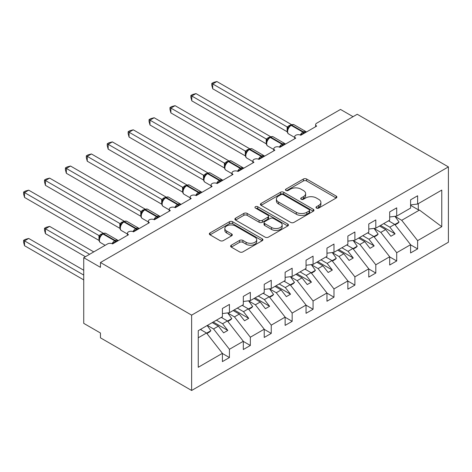 <?xml version="1.0" encoding="UTF-8"?>
<svg xmlns="http://www.w3.org/2000/svg" width="472" height="472" viewBox="0 0 472 472"><rect width="100%" height="100%" fill="white"/><g stroke="black" fill="none" stroke-linecap="round" stroke-linejoin="round"><path stroke-width="0.71" d="M316.464 208.069A1.622 0.938 0 0 0 318.765 208.069L336.212 197.998A2.325 1.339 0 0 0 336.89 197.048A2.325 1.339 0 0 0 336.212 196.098L306.652 179.035A2.325 1.339 0 0 0 303.372 179.035L285.926 189.107A1.622 0.938 0 0 0 285.448 189.773A1.622 0.938 0 0 0 285.926 190.434A1.622 0.938 0 0 0 288.221 190.434L290.481 189.13A7.428 4.289 0 0 1 300.988 189.13L303.455 190.552A7.428 4.289 0 0 1 305.632 193.591A7.428 4.289 0 0 1 303.455 196.623L301.195 197.927A1.622 0.938 0 0 0 300.717 198.588A1.622 0.938 0 0 0 301.195 199.255A1.622 0.938 0 0 0 303.496 199.255L305.75 197.951A7.428 4.289 0 0 1 316.258 197.951L318.724 199.373A7.428 4.289 0 0 1 320.901 202.405A7.428 4.289 0 0 1 318.724 205.438L316.464 206.742A1.622 0.938 0 0 0 315.986 207.403A1.622 0.938 0 0 0 316.464 208.069L316.464 206.742M231.292 245.204A2.325 1.339 0 0 0 230.607 246.154A2.325 1.339 0 0 0 231.292 247.104L239.581 251.889A2.325 1.339 0 0 0 242.868 251.889L262.237 240.702A2.325 1.339 0 0 0 262.922 239.752A2.325 1.339 0 0 0 262.237 238.808L232.684 221.746A2.325 1.339 0 0 0 229.404 221.746L210.028 232.926A2.325 1.339 0 0 0 209.344 233.876A2.325 1.339 0 0 0 210.028 234.826L220.04 240.608A2.325 1.339 0 0 0 223.327 240.608L231.616 235.823A2.325 1.339 0 0 0 232.301 234.873A2.325 1.339 0 0 0 231.616 233.923L226.648 231.056A6.213 3.587 0 0 1 224.831 228.519A6.213 3.587 0 0 1 228.666 225.209A6.213 3.587 0 0 1 235.434 225.988L254.892 237.221A6.213 3.587 0 0 1 256.709 239.752A6.213 3.587 0 0 1 252.88 243.068A6.213 3.587 0 0 1 246.107 242.289L242.868 240.419A2.325 1.339 0 0 0 239.581 240.419L231.292 245.204L231.292 247.104M448.4 166.899L191.632 315.143L191.632 390.474L448.4 242.23L448.4 166.899L357.233 114.265L100.465 262.509L100.465 267.341L83.733 257.683L107.575 243.918A3.546 2.047 0 0 1 112.59 243.918L128.484 234.743A3.546 2.047 0 0 1 127.44 233.298A3.546 2.047 0 0 1 129.635 231.404A3.546 2.047 0 0 1 133.499 231.846L149.394 222.672A3.546 2.047 0 0 1 148.35 221.22A3.546 2.047 0 0 1 150.544 219.332A3.546 2.047 0 0 1 154.409 219.775L170.303 210.6A3.546 2.047 0 0 1 169.259 209.149A3.546 2.047 0 0 1 171.454 207.261A3.546 2.047 0 0 1 175.318 207.704L191.213 198.529A3.546 2.047 0 0 1 190.169 197.078A3.546 2.047 0 0 1 192.364 195.184A3.546 2.047 0 0 1 196.228 195.632L212.123 186.458A3.546 2.047 0 0 1 211.084 185.006A3.546 2.047 0 0 1 213.273 183.112A3.546 2.047 0 0 1 217.138 183.561L233.032 174.386A3.546 2.047 0 0 1 231.994 172.935A3.546 2.047 0 0 1 234.183 171.041A3.546 2.047 0 0 1 238.047 171.483L253.942 162.309A3.546 2.047 0 0 1 252.903 160.863A3.546 2.047 0 0 1 255.092 158.97A3.546 2.047 0 0 1 258.957 159.412L274.851 150.238A3.546 2.047 0 0 1 273.813 148.792A3.546 2.047 0 0 1 276.002 146.898A3.546 2.047 0 0 1 279.866 147.341L295.761 138.166A3.546 2.047 0 0 1 294.723 136.721A3.546 2.047 0 0 1 296.912 134.827A3.546 2.047 0 0 1 300.776 135.269L316.671 126.095A3.546 2.047 180 0 1 315.632 124.649A3.546 2.047 180 0 1 316.671 123.198L340.507 109.433L353.05 116.678M191.632 315.143L100.465 262.509M290.646 222.406A2.325 1.339 0 0 0 293.932 222.406L313.302 211.22A2.325 1.339 0 0 0 313.986 210.27A2.325 1.339 0 0 0 313.302 209.326L283.749 192.263A2.325 1.339 0 0 0 280.468 192.263L261.093 203.45A2.325 1.339 0 0 0 260.408 204.394A2.325 1.339 0 0 0 261.093 205.344L290.646 222.406M256.078 208.417A1.622 0.938 0 0 1 257.724 208.648L257.724 206.718L287.772 224.064A2.325 1.339 0 0 1 288.451 225.014A2.325 1.339 0 0 1 287.772 225.964L268.397 237.145A2.325 1.339 0 0 1 265.111 237.145L235.557 220.082L235.557 218.188A2.325 1.339 0 0 0 234.879 219.138A2.325 1.339 0 0 0 235.557 220.082M235.557 218.188L243.853 213.403A2.325 1.339 0 0 1 247.133 213.403L259.122 220.324A2.325 1.339 0 0 0 262.402 220.324L267.907 217.144A2.325 1.339 0 0 0 268.586 216.2A2.325 1.339 0 0 0 267.907 215.25L255.429 208.046A1.622 0.938 0 0 1 254.951 207.379A1.622 0.938 0 0 1 255.954 206.512A1.622 0.938 0 0 1 257.724 206.718M198.252 337.781L206.518 333.014L222.406 353.339L198.252 367.287L198.252 330.683L222.406 316.736L222.406 308.481L229.433 304.422L229.433 312.682L222.406 313.555M229.433 312.682L243.316 304.664L243.316 296.41L250.343 292.351L250.343 300.611L243.316 301.484M250.343 300.611L264.226 292.593L264.226 284.339L271.252 280.279L271.252 288.539L264.226 289.413M271.252 288.539L285.135 280.521L285.135 272.261L292.162 268.208L292.162 276.468L285.135 277.341M292.162 276.468L306.045 268.45L306.045 260.19L313.072 256.137L313.072 264.391L306.045 265.27M313.072 264.391L326.954 256.379L326.954 248.119L333.981 244.065L333.981 252.319L326.954 253.198M333.981 252.319L347.864 244.307L347.864 236.047L354.891 231.994L354.891 240.248L347.864 241.127M354.891 240.248L368.774 232.236L368.774 223.976L375.8 219.917L375.8 228.177L368.774 229.05M375.8 228.177L389.683 220.158L389.683 211.904L396.71 207.845L396.71 216.105L389.683 216.978M222.406 353.487L229.433 357.54L229.433 349.286L243.316 341.268L227.427 320.936L221.279 317.391M207.397 325.409L213.545 328.954L229.433 349.286M243.316 341.415L250.343 345.469L250.343 337.214L264.226 329.196L248.337 308.865L242.189 305.319M227.793 313.036L234.454 316.883L250.343 337.214M264.226 329.344L271.252 333.397L271.252 325.143L285.135 317.125L269.247 296.794L263.099 293.248M248.703 300.965L255.364 304.812L271.252 325.143M285.135 317.272L292.162 321.326L292.162 313.066L306.045 305.054L290.156 284.722L284.008 281.176M269.612 288.893L276.273 292.74L292.162 313.066M306.045 305.195L313.072 309.254L313.072 300.994L326.954 292.982L311.066 272.651L304.918 269.099M290.522 276.822L297.183 280.669L313.072 300.994M326.954 293.124L333.981 297.183L333.981 288.923L347.864 280.911L331.975 260.579L325.827 257.028M311.431 264.751L318.093 268.597L333.981 288.923M347.864 281.052L354.891 285.112L354.891 276.852L368.774 268.833L352.885 248.508L346.737 244.956M332.341 252.679L339.002 256.52L354.891 276.852M368.774 268.981L375.8 273.04L375.8 264.78L389.683 256.762L373.794 236.437L367.647 232.885M353.251 240.608L359.912 244.449L375.8 264.78M389.683 256.91L396.71 260.963L396.71 252.709L410.593 244.691L410.593 252.951L417.62 248.892L417.62 240.637L441.774 226.69L419.466 210.07L418.292 209.78L418.292 203.644M374.16 228.536L380.821 232.377L396.71 252.709M396.71 216.105L410.593 208.087L410.593 199.833L417.62 195.774L417.62 204.034L410.593 204.907M410.593 244.838L417.62 248.892M395.07 216.465L401.731 220.306L417.62 240.637M83.733 257.683L83.733 323.355L100.465 333.014L100.465 337.84L191.632 390.474M206.518 333.014L200.37 329.462M229.433 357.54L222.406 361.599L222.406 353.339M250.343 345.469L243.316 349.528L243.316 341.268M271.252 333.397L264.226 337.456L264.226 329.196M292.162 321.326L285.135 325.385L285.135 317.125M313.072 309.254L306.045 313.308L306.045 305.054M333.981 297.183L326.954 301.236L326.954 292.982M354.891 285.112L347.864 289.165L347.864 280.911M375.8 273.04L368.774 277.093L368.774 268.833M396.71 260.963L389.683 265.022L389.683 256.762M417.62 204.034L441.774 190.086L441.774 226.69M213.545 328.954L218.394 326.152L223.622 332.843L227.805 330.429L222.577 323.739L227.427 320.936M212.247 322.606L218.394 326.152M216.43 320.193L222.577 323.739M234.454 316.883L239.304 314.081L244.531 320.771L248.714 318.358L243.487 311.667L248.337 308.865M233.156 310.535L239.304 314.081M237.339 308.116L243.487 311.667M255.364 304.812L260.214 302.009L265.441 308.7L269.624 306.287L264.397 299.596L269.247 296.794M254.066 298.463L260.214 302.009M258.249 296.044L264.397 299.596M276.273 292.74L281.123 289.938L286.351 296.628L290.534 294.209L285.306 287.525L290.156 284.722M274.975 286.386L281.123 289.938M279.158 283.973L285.306 287.525M297.183 280.669L302.033 277.866L307.26 284.557L311.443 282.138L306.216 275.453L311.066 272.651M295.885 274.315L302.033 277.866M300.068 271.901L306.216 275.453M318.093 268.597L322.942 265.795L328.17 272.48L332.353 270.067L327.125 263.382L331.975 260.579M316.795 262.243L322.942 265.795M320.978 259.83L327.125 263.382M339.002 256.52L343.852 253.724L349.079 260.408L353.262 257.995L348.035 251.305L352.885 248.508M337.704 250.172L343.852 253.724M341.887 247.759L348.035 251.305M359.912 244.449L364.762 241.652L369.989 248.337L374.172 245.924L368.945 239.233L373.794 236.437M358.614 238.1L364.762 241.652M362.797 235.687L368.945 239.233M380.821 232.377L385.671 229.575L390.899 236.265L395.082 233.852L389.854 227.162L394.704 224.365L388.556 220.813M379.523 226.029L385.671 229.575M383.707 223.616L389.854 227.162M394.704 224.365L410.593 244.691M401.731 220.306L419.466 210.07M410.593 205.338L418.292 209.78M380.526 225.451L395.082 233.852M359.617 237.522L374.172 245.924M338.707 249.594L353.262 257.995M317.798 261.665L332.353 270.067M296.888 273.736L311.443 282.138M275.978 285.808L290.534 294.209M255.069 297.879L269.624 306.287M234.159 309.951L248.714 318.358M213.25 322.028L227.805 330.429M317.113 208.299L318.724 207.367A7.428 4.289 0 0 0 320.901 204.335L320.901 202.405M305.632 193.591L305.632 195.52A7.428 4.289 0 0 1 303.455 198.553L301.844 199.479M336.176 198.016L306.652 180.971A2.325 1.339 0 0 0 303.372 180.971L286.575 190.664M313.272 211.238L283.749 194.193A2.325 1.339 0 0 0 280.468 194.193L261.122 205.361M309.201 210.937A1.622 0.938 0 0 0 309.673 210.27A1.622 0.938 0 0 0 309.201 209.609L283.259 194.629A1.622 0.938 0 0 0 280.958 194.629L278.58 196.004A7.428 4.289 0 0 0 276.403 199.036A7.428 4.289 0 0 0 278.58 202.075L296.31 212.311A7.428 4.289 0 0 0 306.818 212.311L309.201 210.937L309.201 212.866A1.622 0.938 0 0 0 309.673 212.205L309.673 210.27M276.403 199.036L276.403 200.972A7.428 4.289 0 0 0 278.58 204.004L278.58 202.075M309.201 212.866L306.818 214.241A7.428 4.289 0 0 1 296.31 214.241L278.58 204.004M235.587 220.1L243.853 215.332L243.853 213.403M268.586 216.2L268.586 218.129A2.325 1.339 0 0 1 267.907 219.079L262.402 222.253A2.325 1.339 0 0 1 259.122 222.253L247.133 215.332A2.325 1.339 0 0 0 243.853 215.332M257.724 208.648L287.743 225.982M271.559 227.504A6.213 3.587 0 0 0 278.327 228.277A6.213 3.587 0 0 0 282.162 224.967A6.213 3.587 0 0 0 280.344 222.43L273.489 218.471A2.325 1.339 0 0 0 270.202 218.471L264.703 221.645A2.325 1.339 0 0 0 264.025 222.595A2.325 1.339 0 0 0 264.703 223.545L271.559 227.504L271.559 229.433A6.213 3.587 0 0 0 278.327 230.212A6.213 3.587 0 0 0 282.162 226.896L282.162 224.967M264.025 222.595L264.025 224.53A2.325 1.339 0 0 0 264.703 225.474L264.703 223.545M271.559 229.433L264.703 225.474M256.709 239.752L256.709 241.688A6.213 3.587 0 0 1 252.88 244.997A6.213 3.587 0 0 1 246.107 244.219L242.868 242.348A2.325 1.339 0 0 0 239.581 242.348L231.321 247.121M224.831 228.519L224.831 230.454A6.213 3.587 0 0 0 226.648 232.991L226.648 231.056M231.587 235.841L226.648 232.991M262.208 240.72L232.684 223.675A2.325 1.339 0 0 0 229.404 223.675L210.058 234.844M212.707 137.057L245.357 155.907M389.011 220.548L389.648 221.445M394.97 216.323L399.052 222.064L394.816 224.507M399.052 222.064L397.884 223.268L395.105 224.873M300.806 135.252L300.629 134.797L306.021 131.682M212.707 88.765L211.786 85.338L211.786 83.408L212.707 83.939L216.89 81.526L291.383 124.531L287.2 126.95L212.707 83.939L212.707 88.765L287.123 131.735L287.123 126.903M290.451 125.505A1.18 0.684 60 0 1 290.61 125.334L289.112 126.59L287.761 128.767C286.917 131.381 287.218 133.11 288.657 133.954L294.723 137.452M288.593 127.847L287.2 126.95M211.786 83.408L213.456 82.447L216.89 81.526M191.797 149.128L224.448 167.979M368.101 232.619L368.738 233.516M374.06 228.395L378.143 234.136L373.907 236.578M378.143 234.136L376.975 235.339L374.196 236.944M170.888 161.2L203.538 180.05M347.191 244.697L347.829 245.587M353.15 240.466L357.233 246.207L352.997 248.65M357.233 246.207L356.065 247.417L353.286 249.015M149.978 173.271L182.629 192.122M326.282 256.768L326.919 257.659M332.241 252.538L336.324 258.278L332.087 260.727M336.324 258.278L335.155 259.488L332.377 261.093M129.068 185.348L161.719 204.193M305.372 268.839L306.009 269.73M311.331 264.609L315.414 270.35L311.178 272.798M315.414 270.35L314.246 271.559L311.467 273.164M279.896 147.323L279.719 146.869L285.112 143.754M191.797 100.843L190.877 97.409L190.877 95.48L191.797 96.011L195.98 93.598L270.474 136.609L266.291 139.022L191.797 96.011L191.797 100.843L266.214 143.807L266.214 138.98M269.541 137.576A1.18 0.684 60 0 1 269.701 137.411L268.202 138.662L266.851 140.839C266.007 143.453 266.308 145.181 267.748 146.025L273.813 149.524M267.683 139.918L266.291 139.022M190.877 95.48L192.547 94.518L195.98 93.598M258.986 159.394L258.809 158.94L264.202 155.825M170.888 112.914L169.967 109.48L169.967 107.551L170.888 108.082L175.071 105.669L249.564 148.68L245.381 151.093L170.888 108.082L170.888 112.914L245.304 155.878L245.304 151.052M248.632 149.648A1.18 0.684 60 0 1 248.791 149.482L247.293 150.733L245.941 152.916A2.602 1.888 18 0 0 245.298 151.081M246.773 151.99L245.381 151.093M169.967 107.551L171.637 106.589L175.071 105.669M238.077 171.472L237.9 171.012L243.292 167.896M149.978 124.986L149.058 121.552L149.058 119.622L149.978 120.153L154.161 117.74L228.654 160.751L224.471 163.165L149.978 120.153L149.978 124.986L224.395 167.949L224.395 163.123M227.722 161.719A1.18 0.684 60 0 1 227.882 161.554L226.383 162.805L225.032 164.988A2.602 1.888 18 0 0 224.389 163.153M225.864 164.067L224.471 163.165M149.058 119.622L150.727 118.661L154.161 117.74M217.167 183.543L216.99 183.083L222.383 179.968M129.068 137.057L128.148 133.629L128.148 131.7L129.068 132.231L133.251 129.812L207.745 172.823L203.562 175.236L129.068 132.231L129.068 137.057L203.485 180.021L203.485 175.195M206.813 173.79A1.18 0.684 60 0 1 206.972 173.625L205.473 174.876L204.122 177.059C203.279 179.667 203.579 181.395 205.019 182.239L211.084 185.744M204.954 176.139L203.562 175.236M128.148 131.7L129.818 130.732L133.251 129.812M108.159 197.42L140.809 216.27M284.463 280.911L285.1 281.802M290.422 276.68L294.504 282.421L290.268 284.87M294.504 282.421L293.336 283.631L290.557 285.236M196.258 195.614L196.081 195.16L201.473 192.045M108.159 149.128L107.238 145.7L107.238 143.771L108.159 144.302L112.342 141.883L186.835 184.894L182.652 187.307L108.159 144.302L108.159 149.128L182.575 192.092L182.575 187.266M185.903 185.862A1.18 0.684 60 0 1 186.062 185.697L184.564 186.947L183.213 189.13C182.369 191.744 182.67 193.467 184.109 194.311L190.169 197.815M184.045 188.21L182.652 187.307M107.238 143.771L108.908 142.804L112.342 141.883M87.249 209.491L119.9 228.342M263.553 292.982L264.19 293.873M269.512 288.752L273.595 294.493L269.359 296.941M273.595 294.493L272.427 295.702L269.648 297.307M175.348 207.686L175.171 207.232L180.564 204.116M87.249 161.2L86.329 157.772L86.329 155.843L87.249 156.374L91.432 153.96L165.926 196.966L161.743 199.385L87.249 156.374L87.249 161.2L161.666 204.169L161.666 199.337M164.993 197.939A1.18 0.684 60 0 1 165.153 197.768L163.654 199.019L162.303 201.202C161.459 203.815 161.76 205.544 163.2 206.388L169.259 209.887M163.135 200.281L161.743 199.385M86.329 155.843L87.998 154.875L91.432 153.96M66.34 221.563L98.99 240.413L98.937 235.552L103.197 233.18L28.703 190.175L24.52 192.588L98.937 235.552M242.643 305.054L243.281 305.95M248.602 300.823L252.685 306.57L248.449 309.012M252.685 306.57L251.517 307.773L248.738 309.378M154.438 219.757L154.261 219.303L159.654 216.188M66.34 173.271L65.419 169.843L65.419 167.914L66.34 168.445L70.523 166.032L145.016 209.037L140.833 211.456L66.34 168.445L66.34 173.271L140.756 216.241L140.756 211.409M144.084 210.01A1.18 0.684 60 0 1 144.243 209.839L142.745 211.09L141.393 213.273A2.602 1.888 18 0 0 140.75 211.444M142.225 212.353L140.833 211.456M65.419 167.914L67.089 166.946L70.523 166.032M44.51 228.277L45.43 228.808L45.43 233.634L44.51 230.206L44.51 228.277L46.179 227.309L49.613 226.389L45.43 228.808L89.591 254.302M45.43 233.634L85.408 256.715M49.613 226.389L93.769 251.889M221.734 317.125L222.371 318.022M227.693 312.901L231.776 318.641L227.539 321.084M231.776 318.641L230.607 319.845L227.828 321.45M133.529 231.829L133.352 231.374L138.744 228.259M45.43 185.343L44.51 181.915L44.51 179.985L45.43 180.516L49.613 178.103L124.106 221.108L119.923 223.527L45.43 180.516L45.43 185.343L119.847 228.312L119.847 223.48M123.174 222.082A1.18 0.684 60 0 1 123.334 221.911L121.835 223.167L120.484 225.345A2.602 1.888 18 0 0 119.841 223.516M121.316 224.424L119.923 223.527M44.51 179.985L46.179 179.024L49.613 178.103M23.6 240.348L24.52 240.879L24.52 245.705L23.6 242.278L23.6 240.348L25.27 239.381L28.703 238.46L24.52 240.879L83.733 275.064M24.52 245.705L83.733 279.896M28.703 238.46L83.733 270.238M200.824 329.196L201.461 330.093M207.184 325.527L210.866 330.713L206.63 333.155M210.866 330.713L209.698 331.916L206.919 333.521M112.619 243.9L112.442 243.446L117.835 240.331M24.52 197.42L23.6 193.986L23.6 192.057L24.52 192.588L24.52 197.42L98.937 240.384M102.265 234.153A1.18 0.684 60 0 1 102.424 233.988L100.925 235.239L99.574 237.416C98.731 240.03 99.031 241.758 100.471 242.602L105.162 245.31M100.406 236.496L99.014 235.599M23.6 192.057L25.27 191.095L28.703 190.175M318.724 207.367L318.724 205.438M301.195 199.255L301.195 197.927M303.455 198.553L303.455 196.623M285.926 190.434L285.926 189.107M303.372 180.971L303.372 179.035M306.652 180.971L306.652 179.035M336.212 197.998L336.212 196.098M261.093 205.344L261.093 203.45M280.468 194.193L280.468 192.263M283.749 194.193L283.749 192.263M313.302 211.22L313.302 209.326M296.31 214.241L296.31 212.311M306.818 214.241L306.818 212.311M247.133 215.332L247.133 213.403M259.122 222.253L259.122 220.324M262.402 222.253L262.402 220.324M267.907 219.079L267.907 217.144M287.772 225.964L287.772 224.064M239.581 242.348L239.581 240.419M242.868 242.348L242.868 240.419M246.107 244.219L246.107 242.289M231.616 235.823L231.616 233.923M210.028 234.826L210.028 232.926M229.404 223.675L229.404 221.746M232.684 223.675L232.684 221.746M262.237 240.702L262.237 238.808M304.316 133.228A2.602 1.504 60 0 1 304.163 132.844A1.18 0.684 -120 0 0 303.413 131.865A5.086 2.938 -60 0 1 305.956 131.611L306.452 131.995M291.112 125.045C292.534 124.396 293.584 124.331 294.245 124.856A5.086 2.938 120 0 0 291.702 125.104A1.18 0.684 -120 0 0 291.112 125.045L290.61 125.334A1.18 0.684 60 0 1 291.2 125.393A5.086 2.938 120 0 0 287.607 131.623A5.086 2.938 120 0 0 288.657 133.954M300.263 135.022A5.086 2.938 -60 0 1 302.912 132.154L303.413 131.865L291.702 125.104L291.2 125.393L302.912 132.154A1.18 0.684 60 0 1 303.661 133.133A2.602 1.504 60 0 0 303.815 133.517M290.062 125.705A2.602 1.504 60 0 1 289.295 125.452M289.708 125.989A2.602 1.504 60 0 1 288.793 125.747M287.755 128.785A2.602 1.888 18 0 0 287.118 126.938M283.406 145.299A2.602 1.504 60 0 1 283.253 144.916A1.18 0.684 -120 0 0 282.504 143.936A5.086 2.938 -60 0 1 285.047 143.689L285.542 144.066M270.202 137.116C271.624 136.467 272.674 136.402 273.335 136.927A5.086 2.938 120 0 0 270.792 137.175A1.18 0.684 -120 0 0 270.202 137.116L269.701 137.411A1.18 0.684 60 0 1 270.291 137.47A5.086 2.938 120 0 0 266.698 143.695A5.086 2.938 120 0 0 267.748 146.025M279.353 147.099A5.086 2.938 -60 0 1 282.002 144.225L282.504 143.936L270.792 137.175L270.291 137.47L282.002 144.225A1.18 0.684 60 0 1 282.752 145.205A2.602 1.504 60 0 0 282.905 145.588M269.152 137.777A2.602 1.504 60 0 1 268.385 137.529M268.798 138.066A2.602 1.504 60 0 1 267.884 137.818M266.845 140.857A2.602 1.888 18 0 0 266.208 139.01M262.497 157.371A2.602 1.504 60 0 1 262.343 156.987A1.18 0.684 -120 0 0 261.594 156.008A5.086 2.938 -60 0 1 264.137 155.76L264.633 156.138M249.293 149.193C250.715 148.538 251.765 148.474 252.426 148.999A5.086 2.938 120 0 0 249.883 149.252A1.18 0.684 -120 0 0 249.293 149.193L248.791 149.482A1.18 0.684 60 0 1 249.381 149.541A5.086 2.938 120 0 0 245.788 155.766A5.086 2.938 120 0 0 246.838 158.096L252.903 161.595M258.444 159.17A5.086 2.938 -60 0 1 261.093 156.297L261.594 156.008L249.883 149.252L249.381 149.541L261.093 156.297A1.18 0.684 60 0 1 261.842 157.276A2.602 1.504 60 0 0 261.995 157.66M248.242 149.848A2.602 1.504 60 0 1 247.475 149.6M247.888 150.137A2.602 1.504 60 0 1 246.974 149.889M241.587 169.442A2.602 1.504 60 0 1 241.434 169.059A1.18 0.684 -120 0 0 240.685 168.079A5.086 2.938 -60 0 1 243.227 167.831L243.723 168.209M228.383 161.265C229.805 160.616 230.855 160.551 231.516 161.07A5.086 2.938 120 0 0 228.973 161.324A1.18 0.684 -120 0 0 228.383 161.265L227.882 161.554A1.18 0.684 60 0 1 228.472 161.613A5.086 2.938 120 0 0 224.878 167.843A5.086 2.938 120 0 0 225.929 170.168L231.994 173.667M237.534 171.242A5.086 2.938 -60 0 1 240.183 168.374L240.685 168.079L228.973 161.324L228.472 161.613L240.183 168.374A1.18 0.684 60 0 1 240.932 169.348A2.602 1.504 60 0 0 241.086 169.731M227.333 161.92A2.602 1.504 60 0 1 226.566 161.672M226.979 162.209A2.602 1.504 60 0 1 226.064 161.961M220.678 181.513A2.602 1.504 60 0 1 220.524 181.13A1.18 0.684 -120 0 0 219.775 180.156A5.086 2.938 -60 0 1 222.318 179.903L222.813 180.28M207.473 173.336C208.895 172.687 209.946 172.622 210.606 173.141A5.086 2.938 120 0 0 208.063 173.395A1.18 0.684 -120 0 0 207.473 173.336L206.972 173.625A1.18 0.684 60 0 1 207.562 173.684A5.086 2.938 120 0 0 203.963 179.915A5.086 2.938 120 0 0 205.019 182.239M216.624 183.313A5.086 2.938 -60 0 1 219.273 180.446L219.775 180.156L208.063 173.395L207.562 173.684L219.273 180.446A1.18 0.684 60 0 1 220.023 181.419A2.602 1.504 60 0 0 220.176 181.803M206.423 173.991A2.602 1.504 60 0 1 205.656 173.743M206.069 174.28A2.602 1.504 60 0 1 205.155 174.032M204.116 177.077A2.602 1.888 18 0 0 203.479 175.224M199.768 193.585A2.602 1.504 60 0 1 199.615 193.201A1.18 0.684 -120 0 0 198.865 192.228A5.086 2.938 -60 0 1 201.408 191.974L201.904 192.352M186.564 185.407C187.986 184.758 189.036 184.694 189.697 185.213A5.086 2.938 120 0 0 187.154 185.466A1.18 0.684 -120 0 0 186.564 185.407L186.062 185.697A1.18 0.684 60 0 1 186.652 185.756A5.086 2.938 120 0 0 183.053 191.986A5.086 2.938 120 0 0 184.109 194.311M195.715 195.384A5.086 2.938 -60 0 1 198.364 192.517L198.865 192.228L187.154 185.466L186.652 185.756L198.364 192.517A1.18 0.684 60 0 1 199.113 193.49A2.602 1.504 60 0 0 199.267 193.88M185.508 186.062A2.602 1.504 60 0 1 184.747 185.815M185.16 186.352A2.602 1.504 60 0 1 184.245 186.104M183.207 189.148A2.602 1.888 18 0 0 182.57 187.301M178.858 205.662A2.602 1.504 60 0 1 178.705 205.273A1.18 0.684 -120 0 0 177.956 204.299A5.086 2.938 -60 0 1 180.499 204.046L180.994 204.423M165.654 197.479C167.076 196.83 168.126 196.765 168.787 197.284A5.086 2.938 120 0 0 166.244 197.538A1.18 0.684 -120 0 0 165.654 197.479L165.153 197.768A1.18 0.684 60 0 1 165.743 197.827A5.086 2.938 120 0 0 162.144 204.057A5.086 2.938 120 0 0 163.2 206.388M174.805 207.456A5.086 2.938 -60 0 1 177.454 204.588L177.956 204.299L166.244 197.538L165.743 197.827L177.454 204.588A1.18 0.684 60 0 1 178.204 205.568A2.602 1.504 60 0 0 178.357 205.951M164.598 198.134A2.602 1.504 60 0 1 163.837 197.886M164.25 198.423A2.602 1.504 60 0 1 163.336 198.175M162.297 201.219A2.602 1.888 18 0 0 161.66 199.373M157.949 217.734A2.602 1.504 60 0 1 157.795 217.35A1.18 0.684 -120 0 0 157.046 216.371A5.086 2.938 -60 0 1 159.589 216.117L160.085 216.495M144.745 209.55C146.167 208.901 147.211 208.836 147.878 209.356A5.086 2.938 120 0 0 145.335 209.609A1.18 0.684 -120 0 0 144.745 209.55L144.243 209.839A1.18 0.684 60 0 1 144.833 209.898A5.086 2.938 120 0 0 141.234 216.129A5.086 2.938 120 0 0 142.29 218.459L148.35 221.958M153.896 219.527A5.086 2.938 -60 0 1 156.545 216.66L157.046 216.371L145.335 209.609L144.833 209.898L156.545 216.66A1.18 0.684 60 0 1 157.294 217.639A2.602 1.504 60 0 0 157.447 218.023M143.689 210.205A2.602 1.504 60 0 1 142.927 209.957M143.34 210.494A2.602 1.504 60 0 1 142.426 210.246M137.039 229.805A2.602 1.504 60 0 1 136.886 229.422A1.18 0.684 -120 0 0 136.137 228.442A5.086 2.938 -60 0 1 138.679 228.188L139.175 228.572M123.835 221.622C125.257 220.973 126.301 220.908 126.968 221.433A5.086 2.938 120 0 0 124.425 221.681A1.18 0.684 -120 0 0 123.835 221.622L123.334 221.911A1.18 0.684 60 0 1 123.924 221.97A5.086 2.938 120 0 0 120.325 228.2A5.086 2.938 120 0 0 121.381 230.531L127.44 234.029M132.986 231.599A5.086 2.938 -60 0 1 135.635 228.731L136.137 228.442L124.425 221.681L123.924 221.97L135.635 228.731A1.18 0.684 60 0 1 136.384 229.711A2.602 1.504 60 0 0 136.538 230.094M122.779 222.282A2.602 1.504 60 0 1 122.018 222.029M122.431 222.566A2.602 1.504 60 0 1 121.516 222.318M116.13 241.876A2.602 1.504 60 0 1 115.976 241.493A1.18 0.684 -120 0 0 115.227 240.513A5.086 2.938 -60 0 1 117.77 240.26L118.265 240.643M102.925 233.693C104.347 233.044 105.392 232.979 106.058 233.504A5.086 2.938 120 0 0 103.515 233.752A1.18 0.684 -120 0 0 102.925 233.693L102.424 233.988A1.18 0.684 60 0 1 103.014 234.041A5.086 2.938 120 0 0 99.415 240.272A5.086 2.938 120 0 0 100.471 242.602M112.076 243.676A5.086 2.938 -60 0 1 114.725 240.803L115.227 240.513L103.515 233.752L103.014 234.041L114.725 240.803A1.18 0.684 60 0 1 115.475 241.782A2.602 1.504 60 0 0 115.628 242.165M101.869 234.354A2.602 1.504 60 0 1 101.108 234.1M101.521 234.637A2.602 1.504 60 0 1 100.607 234.395M99.568 237.434A2.602 1.888 18 0 0 98.925 235.587M294.723 138.768L294.723 136.721M315.632 126.697L315.632 124.649M273.813 150.839L273.813 148.792M252.903 162.911L252.903 160.863M231.994 174.982L231.994 172.935M211.084 187.054L211.084 185.006M190.169 199.125L190.169 197.078M169.259 211.202L169.259 209.149M148.35 223.274L148.35 221.22M127.44 235.345L127.44 233.298M294.245 124.856L305.956 131.611M273.335 136.927L285.047 143.689M252.426 148.999L264.137 155.76M245.941 152.916C245.098 155.524 245.399 157.253 246.838 158.096M231.516 161.07L243.227 167.831M225.032 164.988C224.188 167.595 224.489 169.324 225.929 170.168M210.606 173.141L222.318 179.903M189.697 185.213L201.408 191.974M168.787 197.284L180.499 204.046M147.878 209.356L159.589 216.117M141.393 213.273C140.55 215.887 140.851 217.616 142.29 218.459M126.968 221.433L138.679 228.188M120.484 225.345C119.64 227.958 119.941 229.687 121.381 230.531M106.058 233.504L117.77 240.26"/></g></svg>
